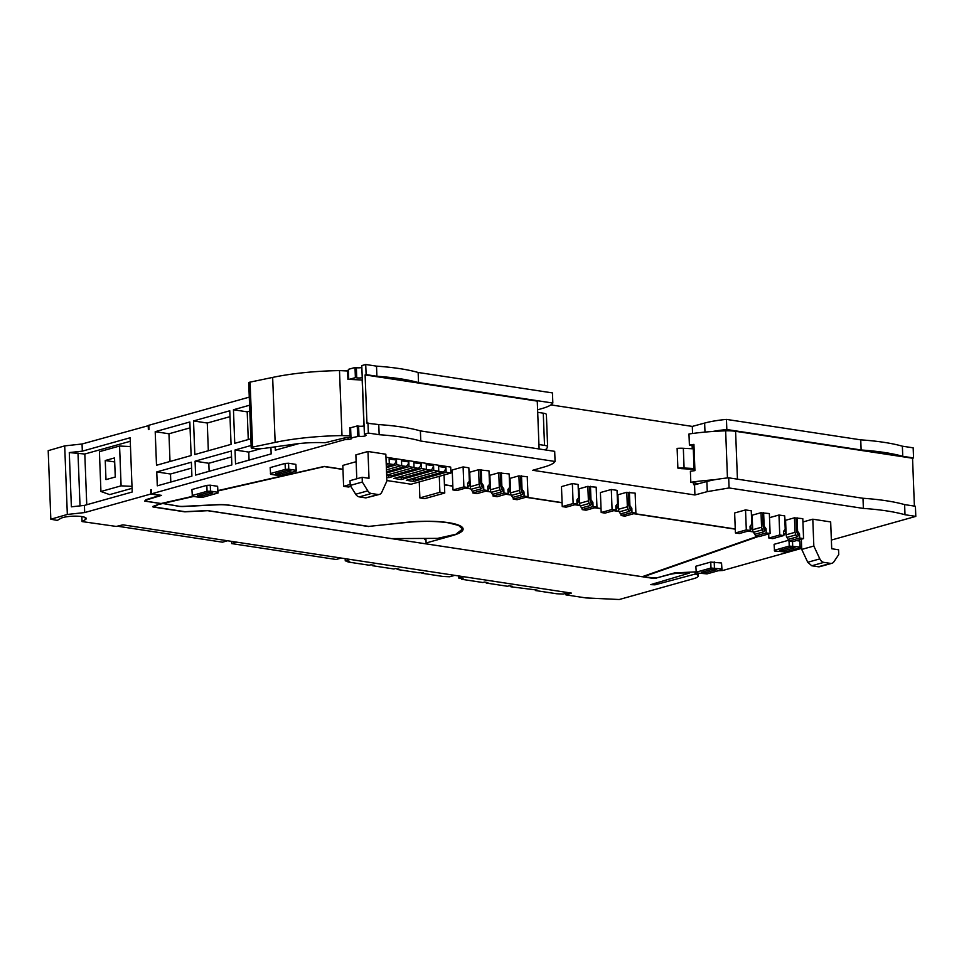 <?xml version="1.0" encoding="UTF-8"?>
<svg xmlns="http://www.w3.org/2000/svg" width="964" height="964" viewBox="0 0 964 964"><rect width="100%" height="100%" fill="white"/><g stroke="black" fill="none" stroke-linecap="round" stroke-linejoin="round"><path stroke-width="1.45" d="M914.39 506.1L912.547 458.237L913.559 457.96L913.161 447.826L902.364 446.187A106.896 22.895 177.8 0 0 860.744 439.849L726.446 419.4A45.814 9.809 177.8 0 0 704.636 423.063L692.297 426.413L550.89 404.892M831.366 540.057L915.8 516.391L915.414 506.257L904.618 504.606A106.896 22.895 177.8 0 0 862.985 498.268L728.688 477.831A45.814 9.809 177.8 0 0 726.964 477.999A45.814 9.809 177.8 0 0 717.132 479.313A45.814 9.809 177.8 0 0 714.529 479.771A75.204 16.111 177.8 0 0 690.814 482.289L697.659 483.579L694.538 484.844L706.877 481.494A45.814 9.809 -2.2 0 1 714.529 479.771M718.313 570.736L722.687 570.507L801.687 548.371M85.278 517.511L85.362 519.62L82.024 521.572L116.283 526.44L122.934 524.838L571.375 593.101L565.916 594.884L585.967 597.933L619.237 599.512L694.056 578.533A16.798 3.603 177.8 0 0 698.129 576.412A16.798 3.603 177.8 0 0 698.237 575.978A16.798 3.603 177.8 0 0 695.225 574.05L655.002 584.823L650.772 584.63L689.236 573.146A16.798 3.603 177.8 0 0 668.859 574.701L656.544 577.954M148.83 425.546L82.048 443.994L64.696 445.886L48.2 450.658L50.839 519.222L57.298 520.403L60.636 518.451A13.291 2.844 177.8 0 1 75.397 516.15A13.291 2.844 177.8 0 1 86.266 518.524A13.291 2.844 177.8 0 1 85.362 519.62M652.242 578.231L207.646 510.691L184.823 511.836L153.77 507.112A3.049 0.651 177.8 0 1 152.734 506.666A3.049 0.651 177.8 0 1 153.18 506.305L160.916 503.582L144.66 501.099L145.962 499.665L157.132 496.279L157.951 494.845M50.839 519.222L67.335 514.451L84.687 512.559L150.842 494.014L157.963 495.098M652.242 578.364A3.049 0.651 177.8 0 0 654.881 578.424A3.085 0.663 177.8 0 0 656.556 578.147M695.14 571.893L695.225 574.05M758.487 536.454L643.096 576.882L656.291 578.026L674.451 572.941L696.056 571.845M915.8 516.391L905.003 514.74C894.351 511.727 880.481 509.619 863.383 508.414L729.085 487.965L707.275 491.628L694.924 494.978L532.755 470.287L544.624 466.865C550.311 465.202 553.806 463.407 555.071 461.479L420.774 441.03L420.388 430.896L554.686 451.345L555.071 461.479M192.8 496.303L161.084 503.509L145.781 501.184L147.07 499.75L161.506 495.376L151.444 493.845L344.678 439.692L348.112 439.451A4.278 0.916 177.8 0 0 351.752 438.403A4.278 0.916 177.8 0 0 350.992 437.921L358.982 436.27A4.278 0.916 177.8 0 0 363.585 436.246A4.278 0.916 177.8 0 0 366.079 435.306A4.278 0.916 177.8 0 0 365.862 435.029L364.404 434.162L368.356 433.053L379.153 434.704C396.252 435.909 410.134 438.018 420.774 441.03M342.955 469.263L324.241 466.419L217.972 490.58M753.173 531.718L748.401 530.983M735.255 528.983L634.107 513.583M618.948 511.282L614.176 510.559M601.03 508.558L595.162 507.667M580.003 505.353L575.243 504.63M562.084 502.63L526.224 497.171M511.065 494.857L506.293 494.134M490.905 491.785L486.133 491.062M470.745 488.724L465.974 488.001M452.827 485.989L444.44 484.711M589.45 486.603L596.186 487.182L596.957 507.16L593.065 506.57L592.896 502.389L590.98 499.726L589.968 500.015L589.45 486.603L587.847 486.35L588.402 500.87L579.533 503.353A3.964 2.892 -105.7 0 0 580.328 505.955L581.569 507.956L590.45 505.473L591.619 504.317L589.968 500.015M579.533 503.353L578.978 488.844L587.847 486.35M601.187 512.511L600.415 492.544L611.309 489.483L617.032 490.363L617.55 503.774L615.803 505.883L615.972 510.052L612.068 509.462L601.187 512.511L605.079 513.101L615.972 510.052M617.044 490.797L618.189 505.401L616.478 509.426L615.912 508.763M628.395 492.532L635.131 493.11L635.891 513.089L631.998 512.499L631.842 508.317L629.914 505.654L628.902 505.943L628.395 492.532L626.793 492.279L627.347 506.799L618.466 509.281A3.964 2.892 -105.7 0 0 619.262 511.872L620.515 513.884L629.384 511.402L630.564 510.245L628.902 505.943M618.466 509.281L617.912 494.773L626.793 492.279M735.411 532.947L734.64 512.969L745.534 509.92L751.257 510.787L751.775 524.211L750.028 526.308L750.197 530.489L746.305 529.899L735.411 532.947L739.304 533.538L750.197 530.489M751.269 511.233L752.414 525.826L751.812 528.212L750.703 529.863L750.149 529.2M762.62 512.956L769.356 513.547L770.116 533.514L766.223 532.923L766.067 528.754L764.139 526.091L763.139 526.368L762.62 512.956L761.018 512.715L761.572 527.224L752.703 529.718A3.964 2.892 -105.7 0 0 753.486 532.309L754.74 534.321L763.609 531.827L764.789 530.67L763.139 526.368M752.703 529.718L752.137 515.198L761.018 512.715M769.513 517.668L778.972 515.017L784.696 515.885L785.214 529.296L783.479 531.405L783.636 535.574L779.743 534.984L768.85 538.033L772.742 538.635L783.636 535.574M784.72 516.318L785.853 530.923L785.25 533.309L784.142 534.948L783.587 534.285M796.059 518.054L802.795 518.632L803.566 538.611L799.674 538.02L799.505 533.839L797.59 531.176L796.577 531.465L796.059 518.054L794.457 517.801L795.011 532.321L786.142 534.803A3.964 2.892 -105.7 0 0 786.937 537.406L788.178 539.406L797.059 536.924L798.228 535.767L796.577 531.465M786.142 534.803L785.588 520.295L794.457 517.801M270.161 467.612L285.091 463.431L288.537 463.25L295.864 464.371L296.31 471.059L281.392 475.24L277.945 475.421L270.619 474.3L270.161 467.612M191.908 489.543L206.838 485.362L210.285 485.181L217.611 486.302L218.057 492.99L203.139 497.183L199.693 497.352L192.366 496.231L191.908 489.543M721.988 569.7L721.53 563.012L710.757 562.06L695.839 566.254L696.285 572.941L707.058 573.881L721.988 569.7L721.759 568.965L710.986 568.025L696.068 572.206M788.745 540.214L774.092 544.323L774.538 551.01L785.311 551.95L800.241 547.769L800.012 547.034L789.239 546.094L774.321 550.275M800.241 547.769L799.783 541.081L796.529 540.575M562.241 506.582L561.47 486.615L572.363 483.567L578.087 484.434L578.605 497.846L576.87 499.954L577.026 504.124L573.134 503.533L562.241 506.582L566.133 507.185L577.026 504.124M578.111 484.868L579.244 499.473L577.532 503.509L576.978 502.834M520.512 476.108L527.236 476.698L528.007 496.665L524.115 496.074L523.958 491.893L522.03 489.23L521.018 489.519L520.512 476.108L518.909 475.854L519.463 490.375L510.583 492.857A3.964 2.892 -105.7 0 0 511.378 495.46L512.631 497.46L521.5 494.978L522.681 493.821L521.018 489.519M510.583 492.857L510.028 478.349L518.909 475.854M500.352 473.035L509.149 473.939L509.667 487.35L507.92 489.459L508.076 493.628L503.955 493.002L503.798 488.832L501.87 486.169L500.87 486.446L500.352 473.035L498.75 472.794L499.304 487.302L490.435 489.784A3.964 2.892 -105.7 0 0 491.218 492.387L492.471 494.387L501.34 491.905L502.521 490.748L500.87 486.446M509.161 474.372L510.293 488.977L508.594 493.014L508.028 492.339M490.435 489.784L489.869 475.276L498.75 472.794M802.928 521.97L812.797 519.198L813.833 546.034L819.834 558.879L807.736 562.277L811.772 565.772L818.376 566.772A6.109 4.446 -105.7 0 0 819.786 566.687L831.896 563.301A6.109 4.446 -105.7 0 1 830.474 563.386L818.376 566.772M831.896 563.301A6.109 4.446 -105.7 0 0 833.896 561.783L838.752 554.565L838.572 549.793L831.703 548.745L830.667 521.922L812.797 519.198M446.115 472.324L445.934 467.552L438.596 466.431L438.777 471.203L406.314 480.301L413.64 481.422L446.115 472.324L450.923 473.047L450.694 467.094L385.962 457.237M480.193 469.962L488.989 470.866L489.507 484.289L487.76 486.386L487.929 490.568L483.795 489.941L483.639 485.76L481.711 483.097L480.711 483.386L480.193 469.962L478.59 469.721L479.144 484.229L470.275 486.724A3.964 2.892 -105.7 0 0 471.071 489.314L472.312 491.327L481.193 488.832L482.362 487.688L480.711 483.386M489.001 471.312L490.146 485.904L488.435 489.941L487.868 489.278M470.275 486.724L469.721 472.215L478.59 469.721M452.984 489.953L452.212 469.986L463.106 466.925L468.829 467.805L469.348 481.217L467.612 483.326L467.769 487.495L463.877 486.904L452.984 489.953L456.876 490.543L467.769 487.495M468.853 468.239L469.986 482.844L469.384 485.229L468.275 486.868L467.721 486.205M356.788 478.771L355.873 454.875L367.971 451.489L385.841 454.213L386.877 481.036L381.792 492.206A6.109 4.446 -105.7 0 1 379.394 494.424A6.109 4.446 -105.7 0 1 377.984 494.508L371.381 493.496A6.109 4.446 -105.7 0 1 367.79 490.833L362.319 482.036L362.139 477.276L369.007 478.313L367.971 451.489M356.138 461.684L342.81 465.419L343.606 486.29L348.462 487.025L350.8 486.374M905.003 514.74L904.618 504.606M912.547 458.237L735.592 431.306A15.689 3.362 177.8 0 0 725.651 430.836A75.204 16.111 177.8 0 0 716.65 431.233A75.204 16.111 177.8 0 0 712.673 431.474A75.204 16.111 177.8 0 0 688.971 433.993L689.393 445.019L693.984 445.886M913.559 457.96L902.762 456.321A106.896 22.895 177.8 0 0 861.129 449.983L726.832 429.534A45.814 9.809 177.8 0 0 725.109 429.715A45.814 9.809 177.8 0 0 715.276 431.016A45.814 9.809 177.8 0 0 712.673 431.474M902.762 456.321L902.364 446.187M249.266 397.132L148.817 425.281L148.974 429.462L148.372 429.631L148.203 425.461M345.546 370.887A4.278 0.916 177.8 0 0 348.402 370.381M363.934 425.992L362.175 380.009L349.137 379.382L355.391 377.635L355.005 367.501L348.366 369.357L348.739 379.37M355.005 367.501L356.355 367.706A4.278 0.916 177.8 0 0 361.849 367.525M379.153 434.704L378.768 424.57L366.959 423.208L365.103 374.912L366.115 374.622L365.718 364.488L361.777 365.597L364.404 434.162M365.718 364.488L376.514 366.139A106.896 22.895 177.8 0 1 418.147 372.478L552.444 392.914L552.83 403.048A45.814 9.809 -2.2 0 1 542.371 408.435L537.599 409.821M689.2 572.194L689.236 573.146M565.868 593.354L565.916 594.884M344.678 439.692L344.618 437.897L325.133 442.729A37.837 8.11 177.8 0 0 294.996 444.079L264.702 448.308A10.688 2.289 177.8 0 1 251.785 448.164A3.663 0.783 177.8 0 1 251.218 447.766A3.663 0.783 177.8 0 1 252.592 447.103L250.098 382.118A3.663 0.783 177.8 0 0 248.724 382.78L251.218 447.766M84.687 512.559L84.41 505.401L132.213 492.014L130.128 437.752L82.326 451.152L82.048 443.994M150.842 494.014L150.685 489.845L151.288 489.676L151.444 493.845M157.289 485.832L191.908 476.132L191.378 462.214L156.758 471.926L157.289 485.832M231.059 444.368L229.769 410.784L193.523 420.943L194.824 454.526L231.059 444.368M249.58 405.229L233.457 409.748L234.746 443.332L250.869 438.813M251.122 445.476L235.011 449.995L235.541 463.901L271.173 453.911L270.92 447.441M195.608 475.095L231.842 464.937L231.312 451.032L195.077 461.178L195.608 475.095M156.505 465.263L191.125 455.562L189.836 421.979L155.204 431.679L156.505 465.263M298.864 443.597L275.294 450.2L275.174 446.85M84.41 505.401L71.372 506.823L69.288 452.574L82.326 451.152M67.335 514.451L64.696 445.886M81.832 516.584L82.024 521.572M150.685 489.845L151.3 489.941M425.968 539.78L424.823 539.599M694.924 494.978L694.538 484.844M693.55 482.795L693.622 484.699M694.044 447.429L693.381 448.814M694.176 469.36L694.225 470.721M693.333 447.621L692.188 447.441L694.02 446.922M692.116 445.537L692.188 447.441M692.562 433.487L692.297 426.413M694.887 469.444A10.387 2.229 177.8 0 0 692.755 469.251L682.801 468.721A7.326 1.567 177.8 0 0 681.681 468.685L677.873 468.106L677.114 448.381A10.688 2.289 177.8 0 1 683.331 448.284L693.297 448.814L694.044 468.54A13.749 2.94 177.8 0 1 694.851 468.6M378.768 424.57A106.896 22.895 -2.2 0 1 420.388 430.896M368.356 433.053L367.971 422.919M357.632 436.065L357.246 425.931L358.596 426.136A4.278 0.916 177.8 0 0 364.091 425.955M350.992 437.921L350.607 427.787L357.246 425.931M344.618 437.897L348.052 437.668A4.278 0.916 177.8 0 0 350.968 437.162M145.781 501.184L145.721 499.918M863.383 508.414L862.985 498.268M729.085 487.965L728.688 477.831M590.462 486.314L590.98 499.726M582.099 507.811L582.172 509.619L586.064 510.209L596.957 507.16M580.328 505.955L589.197 503.461L588.402 500.87M589.197 503.461L590.45 505.473M611.309 489.483L612.068 509.462M616.297 506.257L616.574 504.955M629.396 492.243L629.914 505.654M621.045 513.74L621.105 515.547L624.997 516.138L635.891 513.089M619.262 511.872L628.142 509.39L627.347 506.799M628.142 509.39L629.384 511.402M745.534 509.92L746.305 529.899M750.534 526.681L750.799 525.38M763.633 512.679L764.139 526.091M755.27 534.164L755.33 535.984L759.234 536.574L770.116 533.514M753.486 532.309L762.367 529.826L761.572 527.224M762.367 529.826L763.609 531.827M768.694 533.923L768.85 538.033M778.972 515.017L779.743 534.984M783.973 531.779L784.238 530.477M797.071 517.764L797.59 531.176M788.709 539.262L788.781 541.069L792.673 541.66L803.566 538.611M786.937 537.406L795.806 534.912L795.011 532.321M795.806 534.912L797.059 536.924M270.39 473.577L285.32 469.384L285.091 463.431M285.32 469.384L288.766 469.215L288.537 463.25M288.766 469.215L296.093 470.336L295.864 464.371M296.093 470.336L296.31 471.059M192.137 495.508L207.067 491.315L206.838 485.362M207.067 491.315L210.513 491.146L210.285 485.181M210.513 491.146L217.84 492.267L217.611 486.302M217.84 492.267L218.057 492.99M710.986 568.025L710.757 562.06M714.432 567.856L714.204 561.892M721.759 568.965L721.53 563.012M789.239 546.094L789.046 541.105M792.685 545.925L792.529 541.635M800.012 547.034L799.783 541.081M572.363 483.567L573.134 503.533M577.364 500.328L577.629 499.027M521.512 475.818L522.03 489.23M513.149 497.316L513.222 499.123L517.114 499.714L528.007 496.665M511.378 495.46L520.259 492.966L519.463 490.375M520.259 492.966L521.5 494.978M501.352 472.758L501.87 486.169M508.414 489.833L508.691 488.531M493.002 494.243L493.062 496.062L497.195 496.689L508.076 493.628M491.218 492.387L500.099 489.905L499.304 487.302M500.099 489.905L501.34 491.905M439.283 476.312L439.897 492.291L419.882 497.894L419.268 481.928M439.897 492.291L444.753 493.026L444.067 474.975M444.753 493.026L424.738 498.641L419.882 497.894M801.337 539.238L801.735 549.42L807.736 562.277M801.735 549.42L813.833 546.034M830.474 563.386L823.871 562.374A6.109 4.446 -105.7 0 1 819.834 558.879M386.239 464.528L389.311 463.672L386.19 463.202M389.311 463.672L389.119 458.9L396.457 460.021L396.638 464.793L401.675 465.552L401.494 460.792L408.82 461.901L409.001 466.672L414.038 467.444L413.857 462.672L421.196 463.78L421.376 468.552L426.413 469.323L426.233 464.552L433.559 465.672L433.74 470.432L438.777 471.203M450.923 473.047L411.086 484.217L386.853 480.53M481.205 469.685L481.711 483.097M488.266 486.76L488.531 485.458M472.842 491.182L472.914 492.99L477.035 493.616L487.929 490.568M471.071 489.314L479.939 486.832L479.144 484.229M479.939 486.832L481.193 488.832M463.106 466.925L463.877 486.904M468.106 483.699L468.371 482.398M371.381 493.496L359.283 496.894L365.874 497.894L379.394 494.424M359.283 496.894A6.109 4.446 -105.7 0 1 355.692 494.231L350.221 485.434L362.319 482.036M362.139 477.276L350.028 480.662L350.221 485.434M350.173 484.446L343.606 486.29M689.393 445.019A75.204 16.111 177.8 0 1 693.923 444.392L694.936 470.625A75.204 16.111 177.8 0 0 690.393 471.251L690.814 482.289M861.129 449.983L860.744 439.849M726.832 429.534L726.446 419.4M366.115 374.622L376.912 376.273A106.896 22.895 -2.2 0 1 418.533 382.612L418.147 372.478M418.533 382.612L552.83 403.048M376.912 376.273L376.514 366.139M355.391 377.635L356.74 377.84A4.278 0.916 177.8 0 0 362.235 377.671M130.261 441.283L84.808 454.02L69.288 452.574M348.426 371.152A4.278 0.916 177.8 0 0 347.57 370.983L339.497 370.598A91.616 19.629 177.8 0 0 272.655 377.418L250.098 382.118M350.92 436.138A4.278 0.916 177.8 0 0 350.065 435.969L341.991 435.583A91.616 19.629 177.8 0 0 275.15 442.404L252.592 447.103M156.758 471.926L170.495 474.011L170.809 482.048M191.607 468.094L170.495 474.011M193.523 420.943L207.272 423.027L208.332 450.742M229.986 416.665L207.272 423.027M233.457 409.748L247.206 411.845L248.266 439.548M249.809 411.11L247.206 411.845M235.011 449.995L248.748 452.08L249.061 460.117M260.943 448.67L248.748 452.08M195.077 461.178L208.814 463.274L209.128 471.312M231.541 456.912L208.814 463.274M155.204 431.679L168.953 433.776L170.013 461.479M190.053 427.859L168.953 433.776M288.754 444.946L288.814 446.416M77.988 452.984L80.024 505.883M123.115 524.862L118.03 526.019M227.564 540.768L222.479 542.19L118.03 526.284M341.184 558.06L336.099 559.482L235.999 544.25L231.649 543.588L231.565 541.37M236.734 542.154L231.649 543.588M347.968 561.289L347.992 561.988L349.607 561.542L345.257 560.879L345.172 558.662M345.257 560.879L350.342 559.445M421.834 572.532L421.871 573.231L443.127 576.472L449.706 576.773L454.791 575.351M461.575 578.581L461.611 579.28L463.226 578.834L458.864 578.171L458.78 575.954M458.864 578.171L463.949 576.749M535.454 589.823L535.478 590.534L556.734 593.764L563.313 594.065L568.399 592.643M545.178 449.899A67.191 14.388 177.8 0 0 547.6 446.874A9.158 1.964 177.8 0 0 547.624 446.718A9.158 1.964 177.8 0 0 544.515 445.368L538.936 444.524M546.359 414.677A9.158 1.964 177.8 0 0 546.383 414.52A9.158 1.964 177.8 0 0 543.274 413.17L537.695 412.327M365.103 374.912L537.261 401.12L539.105 448.971M683.331 448.284L684.091 468.01A10.688 2.289 177.8 0 0 677.873 468.106M684.091 468.01L694.044 468.54M694.104 448.863L693.297 448.814M350.607 427.787A4.278 0.916 177.8 0 0 349.751 427.618L350.065 435.969M350.992 427.679L349.751 427.618M590.799 502.979L592.896 502.389M582.172 509.619L593.065 506.57M629.733 508.908L631.842 508.317M621.105 515.547L631.998 512.499M763.958 529.344L766.067 528.754M755.33 535.984L766.223 532.923M797.409 534.43L799.505 533.839M788.781 541.069L799.674 538.02M291.032 470.962L287.368 470.396L275.668 473.673L279.343 474.24L291.032 470.962M209.116 492.327L197.415 495.604L201.09 496.171L212.779 492.893L209.116 492.327M713.035 569.037L716.71 569.591L705.009 572.869L701.346 572.315L713.035 569.037M779.599 550.384L791.287 547.106L794.963 547.66L783.262 550.938L779.599 550.384M521.849 492.483L523.958 491.893M513.222 499.123L524.115 496.074M501.69 489.423L503.798 488.832M493.062 496.062L503.955 493.002M426.413 469.323L393.939 478.421L401.277 479.542L433.74 470.432M386.733 477.325L388.902 477.65L421.376 468.552M386.648 475.119L414.038 467.444M386.564 472.963L409.001 466.672M386.444 469.829L401.675 465.552M386.359 467.673L396.638 464.793M401.277 479.542L401.181 477.252M399.192 476.951L403.422 477.602A3.362 2.193 -81.3 0 0 404.049 477.554L430.474 470.155A4.892 3.181 -81.3 0 0 433.463 465.696L433.559 465.672M433.463 465.696L426.233 464.6M388.902 477.65L388.817 475.373M386.817 475.071L391.047 475.71A3.362 2.193 -81.3 0 0 391.685 475.674L418.099 468.263A4.892 3.181 -81.3 0 0 421.087 463.817L421.196 463.78M421.087 463.817L413.857 462.708M386.516 471.77L405.736 466.383A4.892 3.181 -81.3 0 0 408.724 461.925L408.82 461.901M408.724 461.925L401.494 460.828M386.311 466.48L393.36 464.503A4.892 3.181 -81.3 0 0 396.349 460.045L396.457 460.021M396.349 460.045L389.119 458.948M413.64 481.422L413.556 479.144M411.556 478.831L415.785 479.482A3.362 2.193 -81.3 0 0 416.424 479.433L442.838 472.035A4.892 3.181 -81.3 0 0 445.826 467.576L445.934 467.552M445.826 467.576L438.596 466.48M481.53 486.35L483.639 485.76M472.914 492.99L483.795 489.941M349.137 379.382L347.896 379.334L347.57 370.983M462.455 527.489L462.515 529.043L455.827 534.285L437.548 538.37L391.553 538.599L207.393 510.559L184.992 511.691L154.011 506.968L159 504.112M462.515 529.043L458.647 525.452L448.019 522.765C435.559 521.03 421.593 520.934 406.133 522.5L368.73 526.404M228.432 505.052L368.73 526.573M228.432 505.22A15.267 3.266 177.8 0 0 217.382 504.811L183.57 506.51A6.109 1.313 177.8 0 1 179.147 506.353L161.819 503.341M159.012 504.509L161.832 503.714M217.985 490.941L324.723 466.492M324.735 466.672L342.955 469.444M444.44 484.892L452.839 486.169M465.576 488.109L470.842 488.905M485.736 491.182L490.989 491.977M505.895 494.243L511.149 495.05M525.814 497.279L562.096 502.798M574.833 504.738L580.099 505.546M594.764 507.775L601.03 508.727M613.779 510.667L619.033 511.474M633.697 513.704L735.267 529.164M748.004 531.104L753.258 531.899M425.968 539.527L426.1 542.985L452.309 535.635A43.368 9.291 177.8 0 0 463.118 529.019A43.368 9.291 177.8 0 0 405.94 522.38L368.875 526.416L229.251 505.172A17.713 3.796 177.8 0 0 216.43 504.702L183.196 506.365A6.109 1.313 177.8 0 1 178.774 506.208L162.012 503.304M162.024 503.654L193.752 496.448M426.1 542.985L426.365 543.901L642.144 576.737L757.535 536.309M84.808 454.02L86.76 504.75M132.068 488.314L109.655 494.604L100.931 491.495L99.413 451.682L119.572 446.031L130.465 446.549M272.655 377.418L275.15 442.404M339.497 370.598L341.991 435.583M421.871 573.231L423.485 572.785L418.497 572.724L397.24 569.483L398.855 569.037L395.493 568.519L393.878 568.977L372.622 565.735L374.237 565.29L370.863 564.771L369.248 565.229L347.992 561.988M535.478 590.534L537.093 590.076L510.86 586.787L512.462 586.329L509.1 585.811L507.486 586.269L486.23 583.027L487.844 582.581L484.482 582.063L482.868 582.521L461.611 579.28M279.343 474.24L279.283 472.661M201.09 496.171L201.03 494.604M705.009 572.869L704.949 571.303M783.262 550.938L783.202 549.372M100.931 491.495L121.103 485.844L131.996 486.362M121.103 485.844L119.572 446.031M397.216 568.784L397.24 569.483M372.598 565.037L372.622 565.735M510.824 586.076L510.86 586.787M486.205 582.328L486.23 583.027M105.245 460.515L105.98 479.614L115.27 477.011L114.535 457.912L105.245 460.515L114.692 461.949M735.592 431.306L737.436 479.156M654.942 583.208L655.002 584.823M358.596 426.136L358.982 436.27M348.052 437.668L348.112 439.451M707.275 491.628L706.877 481.494M725.651 430.836L727.459 477.951M704.985 432.089L704.636 423.063M356.355 367.706L356.74 377.84M823.871 562.374L811.772 565.772M377.984 494.508L365.874 497.894M367.79 490.833L355.692 494.231M543.274 413.17L544.515 445.368M430.474 470.155L425.931 469.456M404.049 477.554L399.506 476.867M418.099 468.263L413.556 467.576M391.685 475.674L387.142 474.975M405.736 466.383L401.193 465.696M393.36 464.503L388.817 463.805M442.838 472.035L438.295 471.336M416.424 479.433L411.881 478.747M698.129 573.219L698.237 575.978M546.383 414.52L547.624 446.718"/></g></svg>
